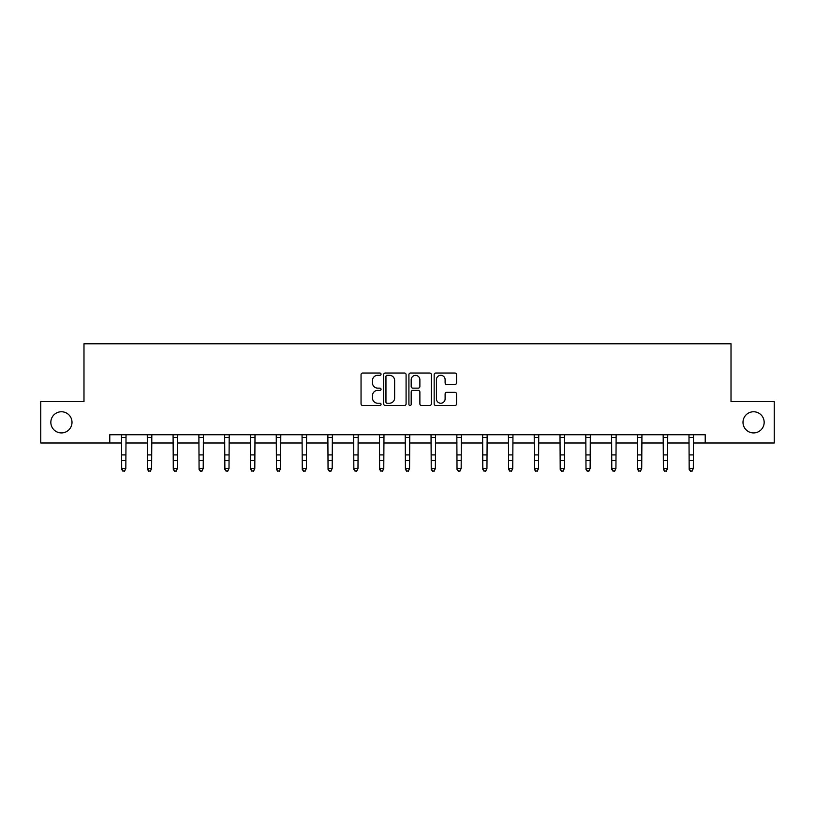 <?xml version="1.0" encoding="UTF-8"?>
<svg xmlns="http://www.w3.org/2000/svg" width="815" height="815" viewBox="0 0 815 815"><rect width="100%" height="100%" fill="white"/><g stroke="black" fill="none" stroke-linecap="round" stroke-linejoin="round"><path stroke-width="1.22" d="M742.995 422.333A10.585 10.585 0 0 0 753.58 432.918A10.585 10.585 0 0 0 764.164 422.333A10.585 10.585 0 0 0 753.58 411.758A10.585 10.585 0 0 0 742.995 422.333M50.836 422.333A10.585 10.585 0 0 0 61.42 432.918A10.585 10.585 0 0 0 72.005 422.333A10.585 10.585 0 0 0 61.42 411.758A10.585 10.585 0 0 0 50.836 422.333M381.043 374.177A1.141 1.141 0 0 0 379.912 373.036L362.665 373.036A1.62 1.62 0 0 0 361.045 374.656L361.045 403.873A1.62 1.62 0 0 0 362.665 405.493L379.912 405.493A1.141 1.141 0 0 0 381.043 404.362A1.141 1.141 0 0 0 379.912 403.221L377.681 403.221A5.196 5.196 0 0 1 372.486 398.036L372.486 395.601A5.196 5.196 0 0 1 377.681 390.405L379.912 390.405A1.141 1.141 0 0 0 381.043 389.264A1.141 1.141 0 0 0 379.912 388.134L377.681 388.134A5.196 5.196 0 0 1 372.486 382.938L372.486 380.503A5.196 5.196 0 0 1 377.681 375.308L379.912 375.308A1.141 1.141 0 0 0 381.043 374.177M454.933 384.476A1.62 1.62 0 0 0 456.553 382.856L456.553 374.656A1.62 1.62 0 0 0 454.933 373.036L435.781 373.036A1.62 1.62 0 0 0 434.161 374.656L434.161 403.873A1.62 1.62 0 0 0 435.781 405.493L454.933 405.493A1.62 1.62 0 0 0 456.553 403.873L456.553 393.971A1.62 1.62 0 0 0 454.933 392.351L446.732 392.351A1.62 1.62 0 0 0 445.112 393.971L445.112 398.881A4.34 4.34 0 0 1 440.772 403.221A4.34 4.34 0 0 1 436.433 398.881L436.433 379.647A4.34 4.34 0 0 1 440.772 375.308A4.34 4.34 0 0 1 445.112 379.647L445.112 382.856A1.62 1.62 0 0 0 446.732 384.476L454.933 384.476M109.781 443.003L40.75 443.003L40.75 401.673L83.986 401.673L83.986 343.798L731.014 343.798L731.014 401.673L774.25 401.673L774.25 443.003L705.22 443.003L705.22 434.741L109.781 434.741L109.781 443.003L121.69 443.003M406.084 374.656A1.62 1.62 0 0 0 404.454 373.036L385.301 373.036A1.62 1.62 0 0 0 383.682 374.656L383.682 403.873A1.62 1.62 0 0 0 385.301 405.493L404.454 405.493A1.62 1.62 0 0 0 406.084 403.873L406.084 374.656M410.546 373.036L429.699 373.036A1.62 1.62 0 0 1 431.318 374.656L431.318 403.873A1.62 1.62 0 0 1 429.699 405.493L421.498 405.493A1.62 1.62 0 0 1 419.878 403.873L419.878 392.025A1.62 1.62 0 0 0 418.248 390.405L412.818 390.405A1.62 1.62 0 0 0 411.188 392.025L411.188 404.362A1.141 1.141 0 0 1 410.057 405.493A1.141 1.141 0 0 1 408.916 404.362L408.916 374.656A1.62 1.62 0 0 1 410.546 373.036M125.826 443.003L147.484 443.003M151.621 443.003L173.279 443.003M177.415 443.003L199.074 443.003M203.21 443.003L224.869 443.003M229.005 443.003L250.663 443.003M254.8 443.003L276.458 443.003M280.594 443.003L302.253 443.003M306.389 443.003L328.048 443.003M332.184 443.003L353.842 443.003M357.979 443.003L379.637 443.003M383.773 443.003L405.432 443.003M409.568 443.003L431.227 443.003M435.363 443.003L457.021 443.003M461.158 443.003L482.816 443.003M486.952 443.003L508.611 443.003M512.747 443.003L534.406 443.003M538.542 443.003L560.2 443.003M564.337 443.003L585.995 443.003M590.131 443.003L611.79 443.003M615.926 443.003L637.585 443.003M641.721 443.003L663.379 443.003M667.516 443.003L689.174 443.003M693.31 443.003L705.22 443.003M387.094 375.308A1.141 1.141 0 0 0 385.953 376.449L385.953 402.09A1.141 1.141 0 0 0 387.094 403.221L389.448 403.221A5.196 5.196 0 0 0 394.633 398.036L394.633 380.503A5.196 5.196 0 0 0 389.448 375.308L387.094 375.308M419.878 379.729A4.34 4.34 0 0 0 415.538 375.389A4.34 4.34 0 0 0 411.188 379.729L411.188 386.504A1.62 1.62 0 0 0 412.818 388.134L418.248 388.134A1.62 1.62 0 0 0 419.878 386.504L419.878 379.729M124.583 470.836L125.826 468.462L126.03 434.741L121.496 434.772L121.69 468.462L125.826 468.462L124.583 471.202L122.933 470.836L124.583 471.202M122.933 471.202L121.69 469.389L121.69 468.462L122.933 470.836M147.27 434.741L147.484 468.462L151.621 468.462L150.378 471.202L148.727 470.836L150.378 471.202M150.378 470.836L151.621 468.462L151.824 434.741M148.727 471.202L147.484 469.389L147.484 468.462L148.727 470.836M176.172 470.836L177.415 468.462L177.619 434.741L173.086 434.772L173.279 468.462L177.415 468.462L176.172 471.202L174.522 470.836L176.172 471.202M174.522 471.202L173.279 469.389L173.279 468.462L174.522 470.836M201.967 470.836L203.21 468.462L203.414 434.741L198.88 434.772L199.074 468.462L203.21 468.462L201.967 471.202L200.317 470.836L201.967 471.202M200.317 471.202L199.074 469.389L199.074 468.462L200.317 470.836M224.655 434.741L224.869 468.462L229.005 468.462L227.762 471.202L226.112 470.836L227.762 471.202M227.762 470.836L229.005 468.462L229.209 434.741L224.675 434.772M226.112 471.202L224.869 469.389L224.869 468.462L226.112 470.836M253.557 470.836L254.8 468.462L255.003 434.741L250.47 434.772L250.663 468.462L254.8 468.462L253.557 471.202L251.906 470.836L253.557 471.202M251.906 471.202L250.663 469.389L250.663 468.462L251.906 470.836M276.244 434.741L276.458 468.462L280.594 468.462L279.351 471.202L277.701 470.836L279.351 471.202M279.351 470.836L280.594 468.462L280.798 434.741M277.701 471.202L276.458 469.389L276.458 468.462L277.701 470.836M305.146 470.836L306.389 468.462L306.593 434.741L302.059 434.772L302.253 468.462L306.389 468.462L305.146 471.202L303.496 470.836L305.146 471.202M303.496 471.202L302.253 469.389L302.253 468.462L303.496 470.836M330.941 470.836L332.184 468.462L332.388 434.741L327.854 434.772L328.048 468.462L332.184 468.462L330.941 471.202L329.291 470.836L330.941 471.202M329.291 471.202L328.048 469.389L328.048 468.462L329.291 470.836M356.736 470.836L357.979 468.462L358.182 434.741L353.649 434.772L353.842 468.462L357.979 468.462L356.736 471.202L355.085 470.836L356.736 471.202M355.085 471.202L353.842 469.389L353.842 468.462L355.085 470.836M382.53 470.836L383.773 468.462L383.977 434.741L379.444 434.772L379.637 468.462L383.773 468.462L382.53 471.202L380.88 470.836L382.53 471.202M380.88 471.202L379.637 469.389L379.637 468.462L380.88 470.836M405.228 434.741L405.432 468.462L409.568 468.462L408.325 471.202L406.675 470.836L408.325 471.202M408.325 470.836L409.568 468.462L409.772 434.741M406.675 471.202L405.432 469.389L405.432 468.462L406.675 470.836M434.12 470.836L435.363 468.462L435.567 434.741L431.033 434.772L431.227 468.462L435.363 468.462L434.12 471.202L432.47 470.836L434.12 471.202M432.47 471.202L431.227 469.389L431.227 468.462L432.47 470.836M459.915 470.836L461.158 468.462L461.361 434.741L456.828 434.772L457.021 468.462L461.158 468.462L459.915 471.202L458.264 470.836L459.915 471.202M458.264 471.202L457.021 469.389L457.021 468.462L458.264 470.836M485.709 470.836L486.952 468.462L487.156 434.741L482.623 434.772L482.816 468.462L486.952 468.462L485.709 471.202L484.059 470.836L485.709 471.202M484.059 471.202L482.816 469.389L482.816 468.462L484.059 470.836M511.504 470.836L512.747 468.462L512.961 434.741L508.417 434.772L508.611 468.462L512.747 468.462L511.504 471.202L509.854 470.836L511.504 471.202M509.854 471.202L508.611 469.389L508.611 468.462L509.854 470.836M534.202 434.741L534.406 468.462L538.542 468.462L537.299 471.202L535.649 470.836L537.299 471.202M537.299 470.836L538.542 468.462L538.756 434.741M535.649 471.202L534.406 469.389L534.406 468.462L535.649 470.836M563.094 470.836L564.337 468.462L564.55 434.741L560.007 434.772L560.2 468.462L564.337 468.462L563.094 471.202L561.443 470.836L563.094 471.202M561.443 471.202L560.2 469.389L560.2 468.462L561.443 470.836M588.888 470.836L590.131 468.462L590.325 434.772L585.802 434.772L585.995 468.462L590.131 468.462L588.888 471.202L587.238 470.836L588.888 471.202M587.238 471.202L585.995 469.389L585.995 468.462L587.238 470.836M614.683 470.836L615.926 468.462L616.14 434.741L611.596 434.772L611.79 468.462L615.926 468.462L614.683 471.202L613.033 470.836L614.683 471.202M613.033 471.202L611.79 469.389L611.79 468.462L613.033 470.836M640.478 470.836L641.721 468.462L641.935 434.741L637.391 434.772L637.585 468.462L641.721 468.462L640.478 471.202L638.828 470.836L640.478 471.202M638.828 471.202L637.585 469.389L637.585 468.462L638.828 470.836M663.176 434.741L663.379 468.462L667.516 468.462L666.273 471.202L664.622 470.836L666.273 471.202M666.273 470.836L667.516 468.462L667.73 434.741M664.622 471.202L663.379 469.389L663.379 468.462L664.622 470.836M692.067 470.836L693.31 468.462L693.524 434.741L688.981 434.772L689.174 468.462L693.31 468.462L692.067 471.202L690.417 470.836L692.067 471.202M690.417 471.202L689.174 469.389L689.174 468.462L690.417 470.836M125.826 454.913L121.69 454.913M125.826 460.587L121.69 460.587M125.826 437.461L121.69 437.461M151.814 434.772L147.291 434.772M151.621 454.913L147.484 454.913M151.621 460.587L147.484 460.587M151.621 437.461L147.484 437.461M177.415 454.913L173.279 454.913M177.415 460.587L173.279 460.587M177.415 437.461L173.279 437.461M203.21 454.913L199.074 454.913M203.21 460.587L199.074 460.587M203.21 437.461L199.074 437.461M229.005 454.913L224.869 454.913M229.005 460.587L224.869 460.587M229.005 437.461L224.869 437.461M254.8 454.913L250.663 454.913M254.8 460.587L250.663 460.587M254.8 437.461L250.663 437.461M280.788 434.772L276.265 434.772M280.594 454.913L276.458 454.913M280.594 460.587L276.458 460.587M280.594 437.461L276.458 437.461M306.389 454.913L302.253 454.913M306.389 460.587L302.253 460.587M306.389 437.461L302.253 437.461M332.184 454.913L328.048 454.913M332.184 460.587L328.048 460.587M332.184 437.461L328.048 437.461M357.979 454.913L353.842 454.913M357.979 460.587L353.842 460.587M357.979 437.461L353.842 437.461M383.773 454.913L379.637 454.913M383.773 460.587L379.637 460.587M383.773 437.461L379.637 437.461M409.762 434.772L405.238 434.772M409.568 454.913L405.432 454.913M409.568 460.587L405.432 460.587M409.568 437.461L405.432 437.461M435.363 454.913L431.227 454.913M435.363 460.587L431.227 460.587M435.363 437.461L431.227 437.461M461.158 454.913L457.021 454.913M461.158 460.587L457.021 460.587M461.158 437.461L457.021 437.461M486.952 454.913L482.816 454.913M486.952 460.587L482.816 460.587M486.952 437.461L482.816 437.461M512.747 454.913L508.611 454.913M512.747 460.587L508.611 460.587M512.747 437.461L508.611 437.461M538.735 434.772L534.212 434.772M538.542 454.913L534.406 454.913M538.542 460.587L534.406 460.587M538.542 437.461L534.406 437.461M564.337 454.913L560.2 454.913M564.337 460.587L560.2 460.587M564.337 437.461L560.2 437.461M590.131 454.913L585.995 454.913M590.131 460.587L585.995 460.587M590.131 437.461L585.995 437.461M615.926 454.913L611.79 454.913M615.926 460.587L611.79 460.587M615.926 437.461L611.79 437.461M641.721 454.913L637.585 454.913M641.721 460.587L637.585 460.587M641.721 437.461L637.585 437.461M667.709 434.772L663.186 434.772M667.516 454.913L663.379 454.913M667.516 460.587L663.379 460.587M667.516 437.461L663.379 437.461M693.31 454.913L689.174 454.913M693.31 460.587L689.174 460.587M693.31 437.461L689.174 437.461"/></g></svg>
